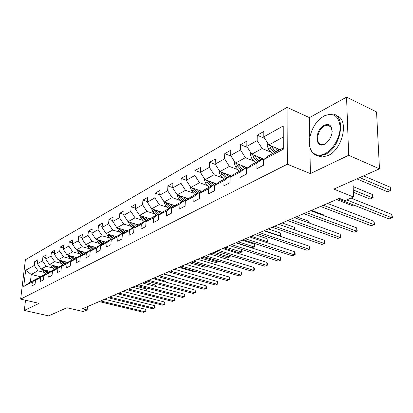 <?xml version="1.0" encoding="UTF-8"?>
<svg xmlns="http://www.w3.org/2000/svg" width="413" height="413" viewBox="0 0 413 413"><rect width="100%" height="100%" fill="white"/><g stroke="black" fill="none" stroke-linecap="round" stroke-linejoin="round"><path stroke-width="0.62" d="M287.045 107.375L25.394 259.767L20.65 299.105L287.345 164.229L287.045 107.375L309.435 117.628L309.765 137.472M309.936 147.534L310.37 173.605L348.67 155.288L346.564 97.132L309.435 117.628M346.564 97.132L376.553 111.933L379.475 168.819L333.833 189.108L353.543 197.027L352.924 180.626M25.518 300.23L24.315 310.431L48.651 315.868L66.916 307.747L83.333 311.567L87.158 309.941L87.453 306.622M348.67 155.288L379.475 168.819M40.489 276.762L31.259 274.449L30.361 282.131L37.046 278.584L32.379 281.909L31.92 285.899L35.053 284.263L35.518 280.251L40.613 277.557L40.159 281.604L43.406 279.916L43.855 275.843L49.132 273.05L48.688 277.164L52.043 275.414L52.487 271.279L57.944 268.393L57.51 272.565L60.985 270.752L61.418 266.555L67.071 263.566L66.643 267.805L70.246 265.926L70.669 261.661L76.529 258.564L76.111 262.869L79.848 260.923L80.256 256.592L86.332 253.381L85.93 257.753L89.802 255.735L90.199 251.336L96.503 248.001L96.115 252.446L100.137 250.35L100.519 245.88L107.06 242.421L106.693 246.938L110.87 244.759L111.231 240.211L118.035 236.618L117.679 241.207L122.021 238.946L122.367 234.326L129.439 230.583L129.104 235.255L133.621 232.901L133.951 228.203L141.313 224.311L140.998 229.06L145.701 226.608L146.006 221.827L153.672 217.775L153.378 222.607L158.282 220.052L158.561 215.188L166.553 210.96L166.289 215.88L171.4 213.216L171.653 208.266L179.991 203.857L179.753 208.864L185.091 206.082L185.318 201.038L194.022 196.433L193.816 201.534L199.391 198.627L199.587 193.496L208.689 188.679L208.513 193.878L214.342 190.837L214.507 185.602L224.032 180.569L223.887 185.865L229.995 182.68L230.118 177.347L240.092 172.076L239.994 177.471L246.396 174.136L246.478 168.7L256.938 163.166L256.881 168.669L263.597 165.174L263.633 159.624L283.308 149.222L283.235 125.97L263.788 136.863L263.824 131.479L257.216 135.227L264.743 138.401M32.379 281.909L23.711 286.493L25.658 270.283L34.289 265.445L34.744 261.532L37.578 262.27M257.216 135.227L257.165 140.575L246.819 146.372L246.902 141.086L240.598 144.658L240.505 149.909L230.63 155.443L230.753 150.249L224.739 153.667L224.605 158.819L215.173 164.1L215.333 159.005L209.582 162.268L209.412 167.327L200.398 172.381L200.589 167.379L195.086 170.497L194.884 175.468L186.253 180.305L186.475 175.386L181.209 178.38L180.977 183.264L172.711 187.894L172.959 183.062L167.91 185.927L167.652 190.729L159.723 195.168L160.001 190.419L155.154 193.17L154.87 197.889L147.265 202.148L147.56 197.481L142.908 200.119L142.604 204.76L135.299 208.854L135.619 204.265L131.148 206.799L130.818 211.363L123.797 215.297L124.132 210.78L119.837 213.222L119.491 217.708L112.734 221.497L113.09 217.052L108.955 219.401L108.588 223.815L102.083 227.46L102.455 223.087L98.475 225.348L98.093 229.7L91.825 233.211L92.213 228.905L88.377 231.084L87.984 235.364L81.939 238.75L82.342 234.507L78.635 236.613L78.233 240.825L72.404 244.093L72.817 239.917L69.245 241.946L68.826 246.096L63.199 249.251L63.623 245.136L60.169 247.093L59.746 251.187L54.309 254.227L54.743 250.175L51.408 252.069L50.969 256.101L45.719 259.044L46.163 255.048L42.937 256.881L42.493 260.851L37.413 263.695L37.862 259.762L34.744 261.532M353.543 197.027L345.072 200.615L339.367 198.359L82.352 308.816L87.158 309.941M35.518 280.251L40.195 276.916L45.316 274.201L45.936 274.356M50.422 271.491L41.073 269.095L46.189 266.308L53.117 268.104M45.316 274.201L40.613 277.557M37.413 263.695L41.073 269.095M42.493 260.851L46.189 266.308M43.855 275.843L48.569 272.472L53.866 269.663L54.511 269.828M58.878 267.005L49.436 264.537L54.722 261.651L61.738 263.509M53.866 269.663L49.132 273.05M45.719 259.044L49.436 264.537M50.969 256.101L54.722 261.651M52.487 271.279L57.237 267.877L62.714 264.965L63.38 265.141M67.624 262.363L58.078 259.823L63.55 256.84L70.654 258.755M62.714 264.965L57.944 268.393M54.309 254.227L58.078 259.823M59.746 251.187L63.55 256.84M61.418 266.555L66.204 263.117L71.877 260.107L72.569 260.293M76.668 257.567L67.025 254.945L72.688 251.858L79.885 253.84M71.877 260.107L67.071 263.566M63.199 249.251L67.025 254.945M68.826 246.096L72.688 251.858M70.669 261.661L75.486 258.192L81.366 255.074L82.084 255.27M86.033 252.596L76.291 249.891L82.156 246.695L89.445 248.745M81.366 255.074L76.529 258.564M72.404 244.093L76.291 249.891M78.233 240.825L82.156 246.695M80.256 256.592L85.109 253.086L91.206 249.855L91.954 250.066M95.733 247.454L85.883 244.661L91.965 241.342L99.352 243.469M91.206 249.855L86.332 253.381M81.939 238.75L85.883 244.661M87.984 235.364L91.965 241.342M90.199 251.336L95.083 247.795L101.407 244.439L102.187 244.666M105.785 242.121L95.837 239.235L102.14 235.797L109.626 237.996M101.407 244.439L96.503 248.001M91.825 233.211L95.837 239.235M98.093 229.7L102.14 235.797M100.519 245.88L105.434 242.307L112 238.822L112.811 239.06M116.208 236.587L106.156 233.608L112.703 230.036L120.286 232.318M112 238.822L107.06 242.421M102.083 227.46L106.156 233.608M108.588 223.815L112.703 230.036M111.231 240.211L116.182 236.603L123.002 232.989L123.848 233.242M127.09 230.867L116.869 227.764L123.668 224.058L131.355 226.427M123.002 232.989L118.035 236.618M112.734 221.497L116.869 227.764M119.491 217.708L123.668 224.058M122.367 234.326L127.343 230.681L134.437 226.918L135.319 227.191M138.401 224.93L127.999 221.693L135.066 217.842L142.857 220.305M134.437 226.918L129.439 230.583M123.797 215.297L127.999 221.693M130.818 211.363L135.066 217.842M133.951 228.203L138.954 224.522L146.331 220.609L147.255 220.903M150.156 218.761L139.568 215.385L146.92 211.379L154.823 213.939M146.331 220.609L141.313 224.311M135.299 208.854L139.568 215.385M142.604 204.76L146.92 211.379M146.006 221.827L151.034 218.116L158.716 214.037L159.686 214.352M162.386 212.349L151.607 208.823L159.263 204.647L167.275 207.311M158.716 214.037L153.672 217.775M147.265 202.148L151.607 208.823M154.87 197.889L159.263 204.647M158.561 215.188L163.615 211.441L171.622 207.192L172.639 207.532M175.127 205.679L164.142 201.988L172.118 197.636L180.244 200.413M171.622 207.192L166.553 210.96M159.723 195.168L164.142 201.988M167.652 190.729L172.118 197.636M171.653 208.266L176.733 204.481L185.081 200.052L186.144 200.419M188.4 198.73L177.208 194.864L185.52 190.326L193.764 193.227M185.081 200.052L179.991 203.857M172.711 187.894L177.208 194.864M180.977 183.264L185.52 190.326M185.318 201.038L190.414 197.223L199.128 192.597L200.248 192.995M202.246 191.493L190.832 187.435L199.51 182.701L207.873 185.726M199.128 192.597L194.022 196.433M186.253 180.305L190.832 187.435M194.884 175.468L199.51 182.701M199.587 193.496L204.698 189.644L213.805 184.812L214.982 185.241M216.701 183.94L205.054 179.676L214.12 174.73L222.607 177.9M213.805 184.812L208.689 188.679M200.398 172.381L205.054 179.676M209.412 167.327L214.12 174.73M214.507 185.602L219.628 181.725L229.153 176.671L230.397 177.136M231.807 176.062L219.917 171.571L229.401 166.403L238.007 169.717M229.153 176.671L224.032 180.569M215.173 164.1L219.917 171.571M224.605 158.819L229.401 166.403M230.118 177.347L235.245 173.439L245.224 168.148L246.535 168.654M247.609 167.833L235.462 163.094L245.389 157.683L254.129 161.158M245.224 168.148L240.092 172.076M230.63 155.443L235.462 163.094M240.505 149.909L245.389 157.683M246.478 168.7L251.605 164.761L262.064 159.211L263.633 159.841M264.155 159.222L251.739 154.219L262.141 148.546L271.016 152.201M262.064 159.211L256.938 163.166M246.819 146.372L251.739 154.219M257.165 140.575L262.141 148.546M263.633 159.624L268.76 155.66L283.308 147.942M280.112 149.635L268.801 144.917L283.272 137.023M263.788 136.863L268.801 144.917M310.37 173.605L287.345 164.229M24.315 310.431L39.085 303.364L20.65 299.105M37.046 278.584L37.645 278.734M44.774 272.549L37.934 270.809L31.259 274.449L25.658 270.283M30.361 282.131L23.711 286.493M34.289 265.445L37.934 270.809M240.598 144.658L247.511 147.477M224.739 153.667L231.094 156.171M209.582 162.268L215.431 164.503M195.086 170.497L200.47 172.495M181.209 178.38L186.258 180.197M167.91 185.927L172.722 187.616M155.154 193.17L159.748 194.735M142.908 200.119L147.302 201.58M131.148 206.799L135.345 208.157M119.837 213.222L123.859 214.492M108.955 219.401L112.806 220.588M98.475 225.348L102.171 226.463M88.377 231.084L91.923 232.127M78.635 236.613L82.048 237.594M69.245 241.946L72.523 242.87M60.169 247.093L63.334 247.97M51.408 252.069L54.454 252.895M42.937 256.881L45.874 257.66M346.724 199.918L391.983 217.847L389.051 218.962L338.118 198.896M350.998 198.106L391.787 214.404L391.983 217.847L392.35 217.666L392.273 216.293L391.787 214.404M267.81 143.321L267.118 145.515L268.584 149.299L272.327 153.765M275.228 147.596L277.908 150.807M278.166 148.825L279.234 150.105M356.847 178.881L387.564 191.787L390.45 190.594L390.259 187.239L363.59 175.881M269.338 145.139L270.691 148.169L274.438 152.645M275.765 151.943L271.15 146.279L269.364 145.531M275.776 151.938L271.042 145.851M390.259 187.239L390.817 190.491L390.45 190.594L359.713 177.605M390.817 190.491L387.564 191.787M324.881 153.739C333.214 149.733 340.519 136.806 340.111 126.574C338.65 115.661 333.27 112.16 323.968 116.074L321.681 117.529C311.134 124.829 305.703 144.214 312.109 151.762C315.243 155.525 319.502 156.181 324.881 153.739M320.968 118.077L324.329 115.79L330.983 113.962C346.626 112.883 341.969 147.193 325.274 154.374L319.28 155.877C316.353 155.804 313.988 154.622 312.187 152.335C310.385 149.955 309.44 146.832 309.347 142.97M324.649 144.183C314.799 149.558 314.448 130.059 324.195 125.356C326.977 123.977 329.202 124.292 330.859 126.301C333.415 132 331.835 137.653 326.125 143.259L324.649 144.183M332.181 131.525L330.916 126.889L327.581 125.175L324.577 125.98C316.983 129.568 314.933 144.978 322.155 144.622L325.016 143.884L326.993 142.542M336.048 115.568C349.45 117.968 343.327 149.067 328.041 155.567L322.042 157.054L317.22 155.629M327.989 125.361L328.289 125.242M323.302 205.266L374.028 224.672L371.22 225.741L320.54 206.454M327.581 203.428L373.868 221.291L374.028 224.672L374.436 224.476L374.374 223.128L373.868 221.291M306.363 212.545L356.817 231.218L354.127 232.24L303.72 213.681M310.643 210.702L356.687 227.888L356.817 231.218L357.266 231.006L356.687 227.888M250.903 152.882L250.335 154.674L251.765 158.375L255.451 162.717M258.166 156.811L260.773 159.893M261.078 157.983L262.141 159.242M353.363 192.288L369.996 199.04L372.758 197.899L372.603 194.6L353.146 186.599M252.446 154.503L253.773 157.291L257.464 161.653M258.744 160.972L254.145 155.19M254.558 155.938L254.248 155.433L252.477 154.72M372.603 194.6L373.166 197.781L372.758 197.899L353.275 189.944M373.166 197.781L369.996 199.04M234.765 161.989L234.316 163.414L235.709 167.038L239.339 171.266M241.884 165.598L244.424 168.571M244.77 166.723L246.36 168.587M238.048 164.152L236.355 163.491L237.625 166L241.264 170.249M242.483 169.598L238.017 164.09M336.657 199.525L353.141 206.004L354.612 205.395M354.653 205.411L353.141 206.004M290.148 219.515L340.307 237.496L337.72 238.477L287.613 220.604M294.423 217.677L340.204 234.223L340.307 237.496L340.787 237.269L340.204 234.223M274.604 226.195L324.453 243.52L321.97 244.465L272.172 227.238M278.878 224.357L324.375 240.309L324.453 243.52L324.964 243.288L324.938 242.003L324.375 240.309M259.694 232.602L309.218 249.313L306.828 250.221L257.361 233.603M263.959 230.769L309.167 246.153L309.218 249.313L309.76 249.065L309.167 246.153M219.349 170.677L219.004 171.772L220.361 175.313L223.939 179.438M226.324 173.992L228.802 176.857M229.184 175.071L230.738 176.878M220.976 171.973L222.194 174.327L225.777 178.462M226.944 177.843L222.607 172.588M204.605 178.979L204.358 179.763L205.684 183.233L209.205 187.254M211.441 182.014L213.924 184.854M214.275 183.052L215.705 184.694M323.813 215.617L323.797 214.956L311.469 210.351M206.278 180.125L207.44 182.288L210.966 186.32M212.086 185.726L207.868 180.708M323.797 214.956L324.035 215.705M190.496 186.908L190.336 187.414L191.627 190.811L195.101 194.735M197.192 189.696L200.042 192.923M200 190.692L201.317 192.19M308.805 222.875L308.779 221.218L296.524 216.773M192.21 187.925L193.31 189.908L196.784 193.842M197.858 193.274L193.759 188.473M308.779 221.218L309.347 223.072M245.379 238.75L294.562 254.883L292.27 255.755L243.138 239.716M249.638 236.923L294.536 251.775L294.562 254.883L295.135 254.63L295.125 253.386L294.536 251.775M176.971 194.502L178.158 198.08L181.581 201.911M183.542 197.053L186.382 200.243M186.32 198.013L187.533 199.376M294.35 229.783L294.33 227.248L282.151 222.948M178.726 195.385L179.769 197.213L183.196 201.054M184.219 200.506L180.238 195.912M294.33 227.248L294.918 229.979M231.631 244.661L280.463 260.242L278.248 261.083L229.473 245.585M235.869 242.839L280.458 257.185L280.463 260.242L281.057 259.978L280.458 257.185M164.002 201.771L165.236 205.049L168.607 208.792M170.45 204.105L173.171 207.135M173.197 205.029L174.322 206.278M279.978 236.221L280.422 236.035L280.417 233.051L268.316 228.895M165.794 202.54L166.78 204.218L170.156 207.966M171.142 207.445L167.265 203.036M280.417 233.051L281.005 234.646L281.005 235.838L280.422 236.035L264.397 230.578M281.005 235.838L280.029 236.236M218.405 250.345L266.881 265.404L264.748 266.215L216.335 251.233M222.633 248.528L266.896 262.4L266.881 265.404L267.495 265.136L267.5 263.933L266.896 262.4M151.617 208.823L152.825 211.745L156.15 215.4M157.88 210.873L160.492 213.753M160.6 211.766L161.638 212.907M265.538 242.183L266.994 241.579L267.01 238.642L254.986 234.625M153.378 209.401L157.642 214.61M158.587 214.11L154.813 209.871M267.01 238.642L267.603 241.373L266.994 241.579L251.078 236.303M267.603 241.373L265.559 242.188M205.684 255.812L253.788 270.381L251.734 271.16L203.686 256.669M209.892 254.005L253.825 267.423L253.788 270.381L254.423 270.102L254.439 268.92L253.825 267.423M139.728 215.436L140.905 218.172L144.183 221.75M145.804 217.372L148.313 220.119M148.499 218.234L149.454 219.282M236.231 242.684L252.018 247.769L254.047 246.928L254.083 244.031L242.142 240.144M141.447 215.984L145.619 220.986M146.734 220.738L142.852 216.433M254.083 244.031L254.687 245.554L254.676 246.711L254.047 246.928L238.244 241.817M254.676 246.711L252.018 247.769M193.429 261.078L241.166 275.182L239.184 275.936L191.508 261.904M197.62 259.276L241.213 272.265L241.166 275.182L241.817 274.898L241.837 273.731L241.213 272.265M128.298 221.786L129.445 224.357L132.676 227.852M134.194 223.624L136.61 226.247M136.863 224.45L137.746 225.41M129.981 222.313L134.055 227.124M135.381 227.15L131.349 222.736M223.923 247.976L239.597 252.895L241.559 252.085L225.865 247.139M241.703 249.473L242.204 251.863L239.597 252.895M242.204 251.863L241.559 252.085L241.605 249.442M181.622 266.153L228.983 279.813L227.067 280.541L179.769 266.948M185.793 264.361L229.045 276.942L228.983 279.813L229.649 279.524L229.674 278.377L229.045 276.942M117.297 227.893L118.412 230.309L121.598 233.732M123.022 229.633L125.351 232.142M125.666 230.433L126.481 231.316M118.944 228.394L122.924 233.025M124.163 233.009L120.286 228.802M212.05 253.076L227.604 257.851L229.499 257.067L213.924 252.271M230.093 255.492L230.16 256.834L227.604 257.851M230.16 256.834L229.499 257.067L229.54 255.322M170.233 271.047L217.217 284.283L215.369 284.985L168.447 271.816M174.384 269.266L217.295 281.459L217.217 284.283L217.899 283.989L217.93 282.859L217.295 281.459M106.704 233.768L107.788 236.04L110.932 239.39M112.269 235.42L114.515 237.821M114.881 236.195L115.635 237M108.32 234.248L112.434 238.951M113.368 238.657L109.626 234.636M200.579 258.006L216.02 262.637L217.847 261.878L202.391 257.227M218.539 261.15L218.529 261.635L216.02 262.637M218.529 261.635L217.847 261.878L217.878 260.949M159.248 275.77L205.85 288.604L204.063 289.286L157.523 276.509M163.372 273.995L205.942 285.822L205.85 288.604L206.546 288.305L206.583 287.195L205.942 285.822M96.497 239.426L97.551 241.559L100.648 244.842M101.903 240.996L104.071 243.293M104.489 241.744L105.186 242.483M98.077 239.886L102.274 244.604M102.966 244.098L99.357 240.258M189.495 262.771L204.822 267.263L206.588 266.53L191.245 262.018M206.908 266.437L204.822 267.263M206.877 266.426L206.598 266.344M148.639 280.329L194.859 292.781L193.129 293.442L146.971 281.046M152.743 278.563L194.962 290.04L194.859 292.781L195.566 292.481L195.612 291.387L194.962 290.04M86.658 244.878L87.675 246.886L90.736 250.102M91.913 246.37L94.004 248.574M94.469 247.093L95.119 247.779M88.201 245.317L92.269 249.834M92.94 249.349L89.456 245.673M178.783 267.376L193.986 271.733L194.988 271.32M195.019 271.331L193.986 271.733M138.391 284.733L184.224 296.823L182.551 297.458L136.78 285.424M142.47 282.977L184.343 294.118L184.224 296.823L184.947 296.519L184.993 295.44L184.343 294.118M77.164 250.133L78.15 252.023L81.17 255.177M82.27 251.553L84.298 253.675M84.799 252.255L85.434 252.916M78.677 250.557L82.615 254.888M83.266 254.418L79.905 250.897M168.416 271.826L183.506 276.065M128.484 288.992L173.935 300.736L172.314 301.351L126.925 289.658M132.537 287.247L174.064 298.072L173.935 300.736L174.668 300.427L174.72 299.363L174.064 298.072M67.995 255.208L68.95 256.989L71.981 260.138M72.962 256.556L74.923 258.6M75.465 257.237L76.08 257.877M175.071 277.247L175.086 276.978L163.76 273.829M69.477 255.611L73.302 259.767M73.927 259.318L70.68 255.936M175.086 276.978L175.241 277.293M118.903 293.111L163.971 304.526L162.402 305.119L117.395 293.757M122.929 291.377L164.111 301.898L163.971 304.526L164.71 304.211L164.766 303.163L164.111 301.898M59.142 260.102L60.061 261.78L63.297 265.12M63.969 261.393L65.868 263.355M66.447 262.054L67.045 262.668M165.169 281.94L165.21 281.098L153.972 278.037M60.587 260.489L64.299 264.485M64.908 264.046L61.769 260.804M165.21 281.098L165.716 282.089M109.626 297.097L154.317 308.196L152.795 308.774L108.17 297.721M113.632 295.372L154.462 305.605L154.317 308.196L155.066 307.881L155.123 306.844L154.462 305.605M50.577 264.836L51.47 266.416L54.676 269.71M55.275 266.065L57.118 267.96M57.732 266.705L58.316 267.304M155.562 286.462L155.644 285.089L144.493 282.11M51.997 265.208L55.6 269.044M56.189 268.626L53.153 265.507M155.644 285.089L156.279 286.653M100.648 300.953L144.958 311.753L143.481 312.311L99.234 301.562M104.623 299.244L145.113 309.198L144.958 311.753L145.712 311.433L145.779 310.411L145.113 309.198M42.296 269.41L43.158 270.897L46.292 274.098M46.87 270.582L48.672 272.42M49.302 271.202L49.87 271.785M146.248 290.819L146.362 288.961L135.304 286.059M43.69 269.766L47.19 273.458M47.758 273.055L44.821 270.056M146.362 288.961L147.018 290.189L146.966 291.01M268.62 144.617L267.144 145.422M270.691 148.169L268.584 149.299M273.267 146.78L272.022 147.446M251.558 153.93L250.361 154.586M253.773 157.291L251.765 158.375M256.163 156L255.048 156.604M235.286 162.815L234.341 163.331M237.625 166L235.709 167.038M239.845 164.802L238.843 165.345M219.742 171.297L219.029 171.689M222.194 174.327L220.361 175.313M224.259 173.212L223.356 173.697M204.884 179.407L204.383 179.681M207.44 182.288L205.684 183.233M209.355 181.25L208.55 181.684M190.661 187.172L190.357 187.337M193.31 189.908L191.627 190.811M195.086 188.947L194.373 189.335M179.769 197.213L178.158 198.08M181.421 196.32L180.791 196.66M166.78 204.218L165.236 205.049M168.318 203.387L167.761 203.686M154.312 210.94L152.825 211.745M155.737 210.171L155.252 210.434M142.335 217.403L140.905 218.172M143.657 216.691L143.239 216.918M130.818 223.619L129.445 224.357M132.046 222.953L131.685 223.149M119.734 229.597L118.412 230.309M120.875 228.978L120.57 229.143M109.058 235.353L107.788 236.04M98.774 240.898L97.551 241.559M88.862 246.246L87.675 246.886M79.291 251.409L78.15 252.023M70.055 256.39L68.95 256.989M61.129 261.207L60.061 261.78M52.503 265.858L51.47 266.416M44.155 270.36L43.158 270.897M322.042 157.054L319.28 155.877M327.581 125.175L330.684 126.6M330.916 126.889L330.859 126.301M326.42 143.001L326.125 143.259M312.109 151.762L312.187 152.335M321.681 117.529L321.985 117.287"/></g></svg>
